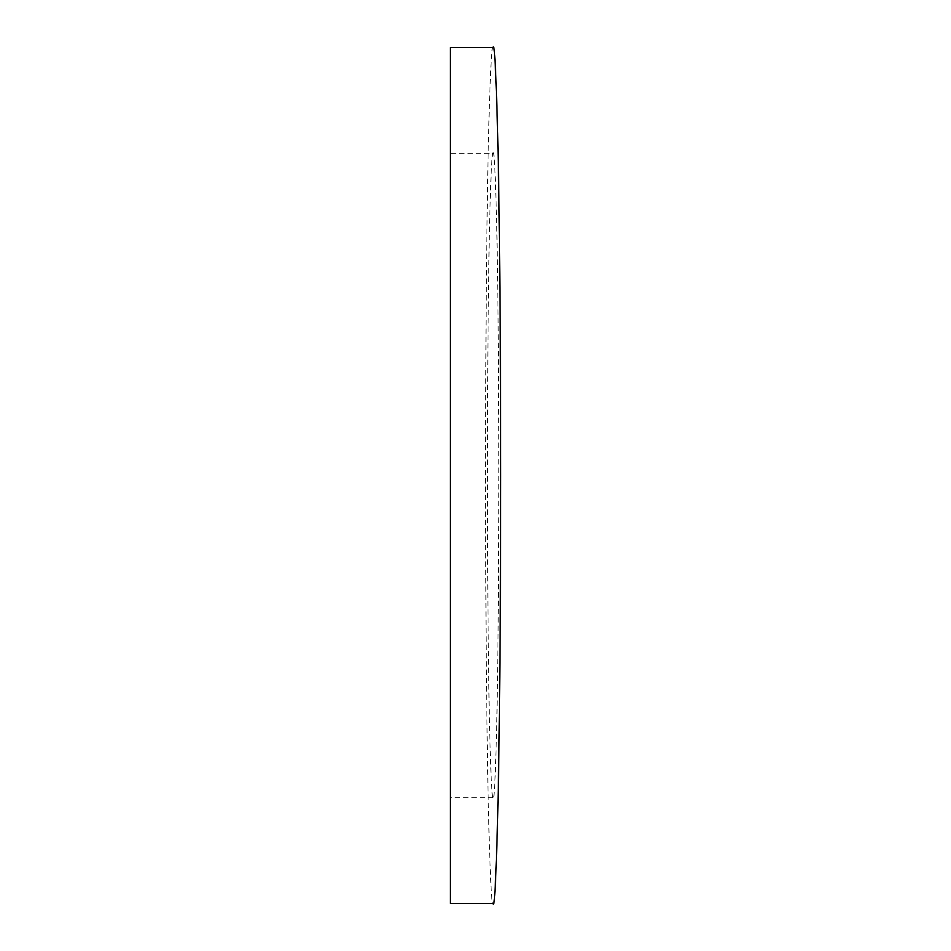 <?xml version="1.0" encoding="UTF-8"?>
<svg xmlns="http://www.w3.org/2000/svg" width="951" height="951" viewBox="0 0 951 951"><rect width="100%" height="100%" fill="white"/><g stroke="black" fill="none" stroke-linecap="round" stroke-linejoin="round"><path stroke-width="0.71" stroke-dasharray="4.75 3.57" d="M493.117 153.277C492.131 148.974 491.001 170.455 489.706 217.72C488.493 267.172 487.411 366.111 487.435 475.5C487.411 584.889 488.493 683.828 489.706 733.28C491.001 780.545 492.131 802.026 493.117 797.723C494.104 802.026 495.245 780.545 496.529 733.28C497.753 683.828 498.835 584.889 498.811 475.5C498.835 366.111 497.753 267.172 496.529 217.72C495.245 170.455 494.104 148.974 493.117 153.277L450.322 153.277L450.322 797.723L450.322 153.277M493.117 797.723L450.322 797.723M493.117 47.55C491.81 41.844 490.3 70.374 488.588 133.14C486.971 198.807 485.545 330.223 485.569 475.5C485.545 620.777 486.971 752.193 488.588 817.86C490.3 880.626 491.81 909.156 493.117 903.45M450.322 903.45L450.322 47.55"/><path stroke-width="1.43" d="M493.117 903.45L450.322 903.45L450.322 47.55L493.117 47.55C494.437 41.844 495.946 70.374 497.658 133.14C499.275 198.807 500.701 330.223 500.678 475.5C500.701 620.777 499.275 752.193 497.658 817.86C495.946 880.626 494.437 909.156 493.117 903.45"/></g></svg>
